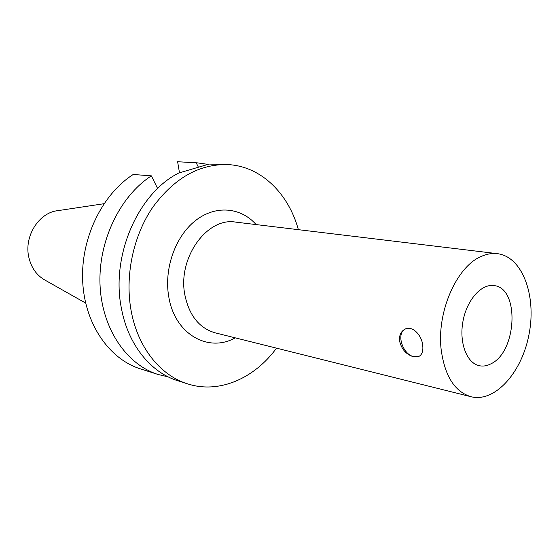 <?xml version="1.0" encoding="UTF-8"?>
<svg xmlns="http://www.w3.org/2000/svg" width="559" height="559" viewBox="0 0 559 559"><rect width="100%" height="100%" fill="white"/><g stroke="black" fill="none" stroke-linecap="round" stroke-linejoin="round"><path stroke-width="0.84" d="M399.517 340.773C399.147 335.673 400.712 331.948 404.213 329.614C411.717 324.451 421.982 334.911 422.765 345.748C423.226 350.64 422.199 354.043 419.683 355.971L413.632 356.824C406.204 354.581 401.502 349.228 399.517 340.773M405.31 329.034L404.828 329.314C396.017 334.121 402.92 354.776 413.946 356.67L419.243 356.244M491.242 363.671C487.203 365.859 483.221 366.536 479.294 365.705C466.765 363.175 458.946 342.646 462.971 321.285C466.828 299.89 481.46 283.504 494.065 285.607C519.709 287.815 517.061 351.408 491.242 363.671M228.072 164.598L209.115 164.066L178.803 173.004C137.961 193.274 110.542 256.246 121.478 308.638C128.179 344.889 150.797 372.469 177.748 380.735L187.635 383.879C160.587 375.585 137.884 347.733 131.19 311.056C124.734 276.446 133.028 236.359 152.551 207.564C174.135 178.104 199.304 163.787 228.072 164.598C261.137 166.316 288.479 193.47 298.366 229.672M151.37 175.854L133.224 174.471C102.011 194.392 80.636 238.518 82.662 281.17C84.633 323.864 109.159 359.123 140.393 368.856L158.134 374.495C126.648 364.692 101.934 328.748 100.04 285.076C98.084 241.446 119.808 196.251 151.37 175.854L157.624 188.53M179.481 172.815L177.622 161.733L196.202 162.795L198.382 167.141M276.516 348.152C254.366 378.45 219.135 394.067 187.635 383.879M168.161 376.857L158.134 374.495M177.622 161.733L197.166 162.837L208.137 164.381M85.639 303.069L45.153 280.206C36.733 275.475 31.283 267.824 28.816 257.252C23.82 236.282 39.053 212.364 57.982 210.638L103.96 203.714M481.432 256.357C486.882 253.947 492.22 253.059 497.447 253.674C522.246 256.651 536.486 295.166 529.191 333.492C522.337 371.903 495.288 402.801 471.062 396.736C454.767 391.81 444.803 376.13 441.177 349.682C436.558 311.992 456.78 266.217 481.432 256.357M471.062 396.736L215.173 332.836C199.283 328.175 189.173 315.521 184.854 294.879C177.399 258.069 207.082 216.948 235.591 222.105L497.447 253.674M235.255 337.853C208.367 353.022 174.757 334.24 168.783 296.836C163.78 268.97 175.281 236.436 195.391 220.665C215.481 204.783 240.831 207.193 256.141 224.585M196.202 162.795L197.166 162.837M404.828 329.314L404.213 329.614"/></g></svg>
